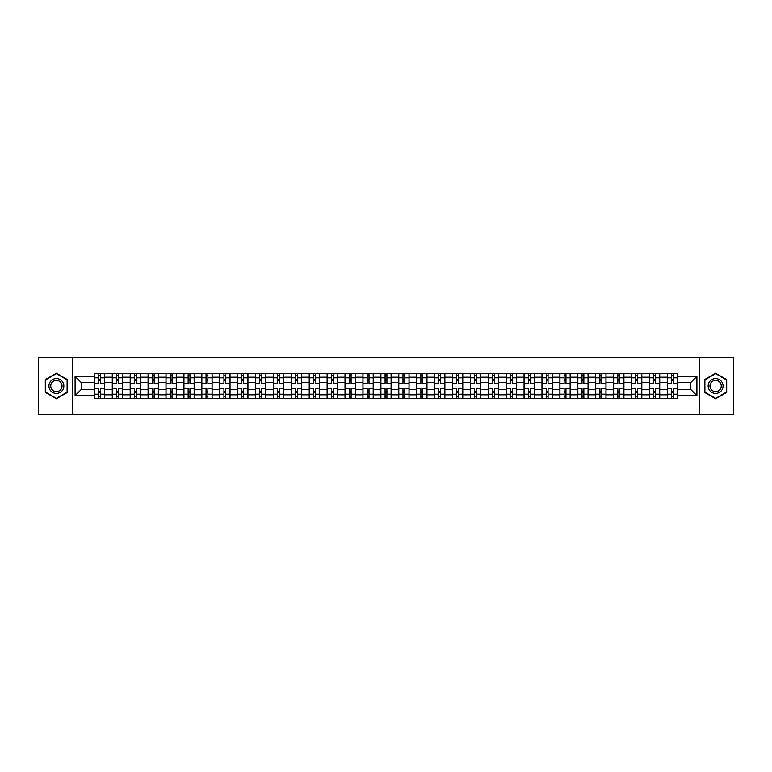 <?xml version="1.0" encoding="UTF-8"?>
<svg xmlns="http://www.w3.org/2000/svg" width="772" height="772" viewBox="0 0 772 772"><rect width="100%" height="100%" fill="white"/><g stroke="black" fill="none" stroke-linecap="round" stroke-linejoin="round"><path stroke-width="1.16" d="M699.2 414.689L733.4 414.689L733.4 357.311L38.6 357.311L38.6 414.689L699.2 414.689L699.2 357.311M112.278 398.333L112.278 377.161L104.703 377.161L104.703 398.333M104.703 377.161L104.703 373.667M112.278 377.161L112.278 373.667M122.613 373.667L122.613 398.333M130.188 398.333L130.188 373.667M140.514 373.667L140.514 398.333M148.089 398.333L148.089 373.667M158.414 373.667L158.414 398.333M165.99 398.333L165.99 373.667M176.325 373.667L176.325 398.333M183.89 398.333L183.89 373.667M194.226 373.667L194.226 398.333M201.801 398.333L201.801 373.667M212.126 373.667L212.126 398.333M219.702 398.333L219.702 373.667M230.027 373.667L230.027 398.333M237.602 398.333L237.602 373.667M247.937 373.667L247.937 398.333M255.513 398.333L255.513 373.667M265.838 373.667L265.838 398.333M273.413 398.333L273.413 373.667M283.739 373.667L283.739 398.333M291.314 398.333L291.314 373.667M301.649 373.667L301.649 398.333M309.225 398.333L309.225 373.667M319.55 373.667L319.55 398.333M327.125 398.333L327.125 373.667M337.451 373.667L337.451 398.333M345.026 398.333L345.026 373.667M355.361 373.667L355.361 398.333M362.937 398.333L362.937 373.667M373.262 373.667L373.262 398.333M380.837 398.333L380.837 373.667M391.163 373.667L391.163 398.333M398.738 398.333L398.738 373.667M409.063 373.667L409.063 398.333M416.639 398.333L416.639 373.667M426.974 373.667L426.974 398.333M434.549 398.333L434.549 373.667M444.875 373.667L444.875 398.333M452.45 398.333L452.45 373.667M462.775 373.667L462.775 398.333M470.351 398.333L470.351 373.667M480.686 373.667L480.686 398.333M488.261 398.333L488.261 373.667M498.587 373.667L498.587 398.333M506.162 398.333L506.162 373.667M516.487 373.667L516.487 398.333M524.063 398.333L524.063 373.667M534.398 373.667L534.398 398.333M541.973 398.333L541.973 373.667M552.298 373.667L552.298 398.333M559.874 398.333L559.874 373.667M570.199 373.667L570.199 398.333M577.774 398.333L577.774 373.667M588.11 373.667L588.11 398.333M595.675 398.333L595.675 373.667M606.01 373.667L606.01 398.333M613.586 398.333L613.586 373.667M623.911 373.667L623.911 398.333M631.486 398.333L631.486 373.667M641.812 373.667L641.812 398.333M649.387 398.333L649.387 373.667M659.722 373.667L659.722 398.333M667.298 398.333L667.298 373.667M667.298 389.561L659.722 389.561M649.387 389.561L641.812 389.561M631.486 389.561L623.911 389.561M613.586 389.561L606.01 389.561M595.675 389.561L588.11 389.561M577.774 389.561L570.199 389.561M559.874 389.561L552.298 389.561M541.973 389.561L534.398 389.561M524.063 389.561L516.487 389.561M506.162 389.561L498.587 389.561M488.261 389.561L480.686 389.561M470.351 389.561L462.775 389.561M452.45 389.561L444.875 389.561M434.549 389.561L426.974 389.561M416.639 389.561L409.063 389.561M398.738 389.561L391.163 389.561M380.837 389.561L373.262 389.561M362.937 389.561L355.361 389.561M345.026 389.561L337.451 389.561M327.125 389.561L319.55 389.561M309.225 389.561L301.649 389.561M291.314 389.561L283.739 389.561M273.413 389.561L265.838 389.561M255.513 389.561L247.937 389.561M237.602 389.561L230.027 389.561M219.702 389.561L212.126 389.561M201.801 389.561L194.226 389.561M183.89 389.561L176.325 389.561M165.99 389.561L158.414 389.561M148.089 389.561L140.514 389.561M130.188 389.561L122.613 389.561M112.278 389.561L104.703 389.561M667.298 382.439L659.722 382.439M649.387 382.439L641.812 382.439M631.486 382.439L623.911 382.439M613.586 382.439L606.01 382.439M595.675 382.439L588.11 382.439M577.774 382.439L570.199 382.439M559.874 382.439L552.298 382.439M541.973 382.439L534.398 382.439M524.063 382.439L516.487 382.439M506.162 382.439L498.587 382.439M488.261 382.439L480.686 382.439M470.351 382.439L462.775 382.439M452.45 382.439L444.875 382.439M434.549 382.439L426.974 382.439M416.639 382.439L409.063 382.439M398.738 382.439L391.163 382.439M380.837 382.439L373.262 382.439M362.937 382.439L355.361 382.439M345.026 382.439L337.451 382.439M327.125 382.439L319.55 382.439M309.225 382.439L301.649 382.439M291.314 382.439L283.739 382.439M273.413 382.439L265.838 382.439M255.513 382.439L247.937 382.439M237.602 382.439L230.027 382.439M219.702 382.439L212.126 382.439M201.801 382.439L194.226 382.439M183.89 382.439L176.325 382.439M165.99 382.439L158.414 382.439M148.089 382.439L140.514 382.439M130.188 382.439L122.613 382.439M112.278 382.439L104.703 382.439M81.176 389.561L94.377 389.561L94.377 382.439L81.176 382.439L81.176 389.561L75.096 395.64L75.096 376.36L94.377 376.36L94.377 382.439M677.623 382.439L677.623 389.561L690.824 389.561L690.824 382.439L677.623 382.439L677.623 373.667L94.377 373.667L94.377 376.36M677.623 376.36L696.904 376.36L696.904 395.64L677.623 395.64L677.623 389.561M94.377 389.561L94.377 398.333L677.623 398.333L677.623 395.64M94.377 395.64L75.096 395.64M72.8 414.689L72.8 357.311M67.463 379.602L56.385 373.214L45.316 379.602L45.316 392.398L56.385 398.786L67.463 392.398L67.463 379.602M726.684 379.602L715.615 373.214L704.537 379.602L704.537 392.398L715.615 398.786L726.684 392.398L726.684 379.602M100.456 396.615L98.623 396.615M98.623 375.385L100.456 375.385M118.367 396.615L116.524 396.615M116.524 375.385L118.367 375.385M136.268 396.615L134.434 396.615M134.434 375.385L136.268 375.385M154.168 396.615L152.335 396.615M152.335 375.385L154.168 375.385M172.079 396.615L170.236 396.615M170.236 375.385L172.079 375.385M189.98 396.615L188.146 396.615M188.146 375.385L189.98 375.385M207.88 396.615L206.047 396.615M206.047 375.385L207.88 375.385M225.781 396.615L223.948 396.615M223.948 375.385L225.781 375.385M243.691 396.615L241.848 396.615M241.848 375.385L243.691 375.385M261.592 396.615L259.759 396.615M259.759 375.385L261.592 375.385M279.493 396.615L277.659 396.615M277.659 375.385L279.493 375.385M297.403 396.615L295.56 396.615M295.56 375.385L297.403 375.385M315.304 396.615L313.471 396.615M313.471 375.385L315.304 375.385M333.205 396.615L331.371 396.615M331.371 375.385L333.205 375.385M351.115 396.615L349.272 396.615M349.272 375.385L351.115 375.385M369.016 396.615L367.183 396.615M367.183 375.385L369.016 375.385M386.917 396.615L385.083 396.615M385.083 375.385L386.917 375.385M404.817 396.615L402.984 396.615M402.984 375.385L404.817 375.385M422.728 396.615L420.885 396.615M420.885 375.385L422.728 375.385M440.629 396.615L438.795 396.615M438.795 375.385L440.629 375.385M458.529 396.615L456.696 396.615M456.696 375.385L458.529 375.385M476.44 396.615L474.597 396.615M474.597 375.385L476.44 375.385M494.341 396.615L492.507 396.615M492.507 375.385L494.341 375.385M512.241 396.615L510.408 396.615M510.408 375.385L512.241 375.385M530.152 396.615L528.309 396.615M528.309 375.385L530.152 375.385M548.052 396.615L546.219 396.615M546.219 375.385L548.052 375.385M565.953 396.615L564.12 396.615M564.12 375.385L565.953 375.385M583.854 396.615L582.02 396.615M582.02 375.385L583.854 375.385M601.764 396.615L599.921 396.615M599.921 375.385L601.764 375.385M619.665 396.615L617.832 396.615M617.832 375.385L619.665 375.385M637.566 396.615L635.732 396.615M635.732 375.385L637.566 375.385M655.476 396.615L653.633 396.615M653.633 375.385L655.476 375.385M673.377 396.615L671.543 396.615M671.543 375.385L673.377 375.385M75.096 376.36L81.176 382.439M690.824 389.561L696.904 395.64M690.824 382.439L696.904 376.36M104.645 398.333L104.645 383.308L100.456 383.308L100.456 373.667M98.623 373.667L98.623 383.308L94.435 383.308L94.435 373.667M104.645 383.308L104.645 373.667M94.435 398.333L94.435 388.692L98.623 388.692L98.623 398.333M100.456 398.333L100.456 388.692L104.645 388.692M98.623 380.779L100.456 380.779M94.435 388.692L94.435 383.308M100.456 391.221L98.623 391.221M100.456 396.847L98.623 396.847M98.623 392.716L100.456 392.716M100.456 379.284L98.623 379.284M98.623 375.153L100.456 375.153M49.929 389.735A7.459 7.459 0 0 0 60.119 392.456A7.459 7.459 0 0 0 62.85 382.265A7.459 7.459 0 0 0 52.66 379.544A7.459 7.459 0 0 0 49.929 389.735M51.502 388.827A5.645 5.645 0 0 0 59.212 390.893A5.645 5.645 0 0 0 61.277 383.173A5.645 5.645 0 0 0 53.567 381.107A5.645 5.645 0 0 0 51.502 388.827M56.385 373.609L67.116 379.805L67.116 392.195L56.385 398.391L45.654 392.195L45.654 379.805L56.385 373.609M709.15 389.735A7.459 7.459 0 0 0 719.34 392.456A7.459 7.459 0 0 0 722.071 382.265A7.459 7.459 0 0 0 711.88 379.544A7.459 7.459 0 0 0 709.15 389.735M710.722 388.827A5.645 5.645 0 0 0 718.433 390.893A5.645 5.645 0 0 0 720.498 383.173A5.645 5.645 0 0 0 712.788 381.107A5.645 5.645 0 0 0 710.722 388.827M715.615 373.609L726.346 379.805L726.346 392.195L715.615 398.391L704.884 392.195L704.884 379.805L715.615 373.609M122.555 398.333L122.555 383.308L118.367 383.308L118.367 373.667M116.524 373.667L116.524 383.308L112.336 383.308L112.336 373.667M122.555 383.308L122.555 373.667M112.336 398.333L112.336 388.692L116.524 388.692L116.524 398.333M118.367 398.333L118.367 388.692L122.555 388.692M116.524 380.779L118.367 380.779M112.336 388.692L112.336 383.308M118.367 391.221L116.524 391.221M118.367 396.847L116.524 396.847M116.524 392.716L118.367 392.716M118.367 379.284L116.524 379.284M116.524 375.153L118.367 375.153M140.456 398.333L140.456 383.308L136.268 383.308L136.268 373.667M134.434 373.667L134.434 383.308L130.246 383.308L130.246 373.667M140.456 383.308L140.456 373.667M130.246 398.333L130.246 388.692L134.434 388.692L134.434 398.333M136.268 398.333L136.268 388.692L140.456 388.692M134.434 380.779L136.268 380.779M130.246 388.692L130.246 383.308M136.268 391.221L134.434 391.221M136.268 396.847L134.434 396.847M134.434 392.716L136.268 392.716M136.268 379.284L134.434 379.284M134.434 375.153L136.268 375.153M158.356 398.333L158.356 383.308L154.168 383.308L154.168 373.667M152.335 373.667L152.335 383.308L148.147 383.308L148.147 373.667M158.356 383.308L158.356 373.667M148.147 398.333L148.147 388.692L152.335 388.692L152.335 398.333M154.168 398.333L154.168 388.692L158.356 388.692M152.335 380.779L154.168 380.779M148.147 388.692L148.147 383.308M154.168 391.221L152.335 391.221M154.168 396.847L152.335 396.847M152.335 392.716L154.168 392.716M154.168 379.284L152.335 379.284M152.335 375.153L154.168 375.153M176.267 398.333L176.267 383.308L172.079 383.308L172.079 373.667M170.236 373.667L170.236 383.308L166.048 383.308L166.048 373.667M176.267 383.308L176.267 373.667M166.048 398.333L166.048 388.692L170.236 388.692L170.236 398.333M172.079 398.333L172.079 388.692L176.267 388.692M170.236 380.779L172.079 380.779M166.048 388.692L166.048 383.308M172.079 391.221L170.236 391.221M172.079 396.847L170.236 396.847M170.236 392.716L172.079 392.716M172.079 379.284L170.236 379.284M170.236 375.153L172.079 375.153M194.168 398.333L194.168 383.308L189.98 383.308L189.98 373.667M188.146 373.667L188.146 383.308L183.948 383.308L183.948 373.667M194.168 383.308L194.168 373.667M183.948 398.333L183.948 388.692L188.146 388.692L188.146 398.333M189.98 398.333L189.98 388.692L194.168 388.692M188.146 380.779L189.98 380.779M183.948 388.692L183.948 383.308M189.98 391.221L188.146 391.221M189.98 396.847L188.146 396.847M188.146 392.716L189.98 392.716M189.98 379.284L188.146 379.284M188.146 375.153L189.98 375.153M212.068 398.333L212.068 383.308L207.88 383.308L207.88 373.667M206.047 373.667L206.047 383.308L201.859 383.308L201.859 373.667M212.068 383.308L212.068 373.667M201.859 398.333L201.859 388.692L206.047 388.692L206.047 398.333M207.88 398.333L207.88 388.692L212.068 388.692M206.047 380.779L207.88 380.779M201.859 388.692L201.859 383.308M207.88 391.221L206.047 391.221M207.88 396.847L206.047 396.847M206.047 392.716L207.88 392.716M207.88 379.284L206.047 379.284M206.047 375.153L207.88 375.153M229.979 398.333L229.979 383.308L225.781 383.308L225.781 373.667M223.948 373.667L223.948 383.308L219.759 383.308L219.759 373.667M229.979 383.308L229.979 373.667M219.759 398.333L219.759 388.692L223.948 388.692L223.948 398.333M225.781 398.333L225.781 388.692L229.979 388.692M223.948 380.779L225.781 380.779M219.759 388.692L219.759 383.308M225.781 391.221L223.948 391.221M225.781 396.847L223.948 396.847M223.948 392.716L225.781 392.716M225.781 379.284L223.948 379.284M223.948 375.153L225.781 375.153M247.88 398.333L247.88 383.308L243.691 383.308L243.691 373.667M241.848 373.667L241.848 383.308L237.66 383.308L237.66 373.667M247.88 383.308L247.88 373.667M237.66 398.333L237.66 388.692L241.848 388.692L241.848 398.333M243.691 398.333L243.691 388.692L247.88 388.692M241.848 380.779L243.691 380.779M237.66 388.692L237.66 383.308M243.691 391.221L241.848 391.221M243.691 396.847L241.848 396.847M241.848 392.716L243.691 392.716M243.691 379.284L241.848 379.284M241.848 375.153L243.691 375.153M265.78 398.333L265.78 383.308L261.592 383.308L261.592 373.667M259.759 373.667L259.759 383.308L255.571 383.308L255.571 373.667M265.78 383.308L265.78 373.667M255.571 398.333L255.571 388.692L259.759 388.692L259.759 398.333M261.592 398.333L261.592 388.692L265.78 388.692M259.759 380.779L261.592 380.779M255.571 388.692L255.571 383.308M261.592 391.221L259.759 391.221M261.592 396.847L259.759 396.847M259.759 392.716L261.592 392.716M261.592 379.284L259.759 379.284M259.759 375.153L261.592 375.153M283.681 398.333L283.681 383.308L279.493 383.308L279.493 373.667M277.659 373.667L277.659 383.308L273.471 383.308L273.471 373.667M283.681 383.308L283.681 373.667M273.471 398.333L273.471 388.692L277.659 388.692L277.659 398.333M279.493 398.333L279.493 388.692L283.681 388.692M277.659 380.779L279.493 380.779M273.471 388.692L273.471 383.308M279.493 391.221L277.659 391.221M279.493 396.847L277.659 396.847M277.659 392.716L279.493 392.716M279.493 379.284L277.659 379.284M277.659 375.153L279.493 375.153M301.591 398.333L301.591 383.308L297.403 383.308L297.403 373.667M295.56 373.667L295.56 383.308L291.372 383.308L291.372 373.667M301.591 383.308L301.591 373.667M291.372 398.333L291.372 388.692L295.56 388.692L295.56 398.333M297.403 398.333L297.403 388.692L301.591 388.692M295.56 380.779L297.403 380.779M291.372 388.692L291.372 383.308M297.403 391.221L295.56 391.221M297.403 396.847L295.56 396.847M295.56 392.716L297.403 392.716M297.403 379.284L295.56 379.284M295.56 375.153L297.403 375.153M319.492 398.333L319.492 383.308L315.304 383.308L315.304 373.667M313.471 373.667L313.471 383.308L309.282 383.308L309.282 373.667M319.492 383.308L319.492 373.667M309.282 398.333L309.282 388.692L313.471 388.692L313.471 398.333M315.304 398.333L315.304 388.692L319.492 388.692M313.471 380.779L315.304 380.779M309.282 388.692L309.282 383.308M315.304 391.221L313.471 391.221M315.304 396.847L313.471 396.847M313.471 392.716L315.304 392.716M315.304 379.284L313.471 379.284M313.471 375.153L315.304 375.153M337.393 398.333L337.393 383.308L333.205 383.308L333.205 373.667M331.371 373.667L331.371 383.308L327.183 383.308L327.183 373.667M337.393 383.308L337.393 373.667M327.183 398.333L327.183 388.692L331.371 388.692L331.371 398.333M333.205 398.333L333.205 388.692L337.393 388.692M331.371 380.779L333.205 380.779M327.183 388.692L327.183 383.308M333.205 391.221L331.371 391.221M333.205 396.847L331.371 396.847M331.371 392.716L333.205 392.716M333.205 379.284L331.371 379.284M331.371 375.153L333.205 375.153M355.303 398.333L355.303 383.308L351.115 383.308L351.115 373.667M349.272 373.667L349.272 383.308L345.084 383.308L345.084 373.667M355.303 383.308L355.303 373.667M345.084 398.333L345.084 388.692L349.272 388.692L349.272 398.333M351.115 398.333L351.115 388.692L355.303 388.692M349.272 380.779L351.115 380.779M345.084 388.692L345.084 383.308M351.115 391.221L349.272 391.221M351.115 396.847L349.272 396.847M349.272 392.716L351.115 392.716M351.115 379.284L349.272 379.284M349.272 375.153L351.115 375.153M373.204 398.333L373.204 383.308L369.016 383.308L369.016 373.667M367.183 373.667L367.183 383.308L362.985 383.308L362.985 373.667M373.204 383.308L373.204 373.667M362.985 398.333L362.985 388.692L367.183 388.692L367.183 398.333M369.016 398.333L369.016 388.692L373.204 388.692M367.183 380.779L369.016 380.779M362.985 388.692L362.985 383.308M369.016 391.221L367.183 391.221M369.016 396.847L367.183 396.847M367.183 392.716L369.016 392.716M369.016 379.284L367.183 379.284M367.183 375.153L369.016 375.153M391.105 398.333L391.105 383.308L386.917 383.308L386.917 373.667M385.083 373.667L385.083 383.308L380.895 383.308L380.895 373.667M391.105 383.308L391.105 373.667M380.895 398.333L380.895 388.692L385.083 388.692L385.083 398.333M386.917 398.333L386.917 388.692L391.105 388.692M385.083 380.779L386.917 380.779M380.895 388.692L380.895 383.308M386.917 391.221L385.083 391.221M386.917 396.847L385.083 396.847M385.083 392.716L386.917 392.716M386.917 379.284L385.083 379.284M385.083 375.153L386.917 375.153M409.015 398.333L409.015 383.308L404.817 383.308L404.817 373.667M402.984 373.667L402.984 383.308L398.796 383.308L398.796 373.667M409.015 383.308L409.015 373.667M398.796 398.333L398.796 388.692L402.984 388.692L402.984 398.333M404.817 398.333L404.817 388.692L409.015 388.692M402.984 380.779L404.817 380.779M398.796 388.692L398.796 383.308M404.817 391.221L402.984 391.221M404.817 396.847L402.984 396.847M402.984 392.716L404.817 392.716M404.817 379.284L402.984 379.284M402.984 375.153L404.817 375.153M426.916 398.333L426.916 383.308L422.728 383.308L422.728 373.667M420.885 373.667L420.885 383.308L416.697 383.308L416.697 373.667M426.916 383.308L426.916 373.667M416.697 398.333L416.697 388.692L420.885 388.692L420.885 398.333M422.728 398.333L422.728 388.692L426.916 388.692M420.885 380.779L422.728 380.779M416.697 388.692L416.697 383.308M422.728 391.221L420.885 391.221M422.728 396.847L420.885 396.847M420.885 392.716L422.728 392.716M422.728 379.284L420.885 379.284M420.885 375.153L422.728 375.153M444.817 398.333L444.817 383.308L440.629 383.308L440.629 373.667M438.795 373.667L438.795 383.308L434.607 383.308L434.607 373.667M444.817 383.308L444.817 373.667M434.607 398.333L434.607 388.692L438.795 388.692L438.795 398.333M440.629 398.333L440.629 388.692L444.817 388.692M438.795 380.779L440.629 380.779M434.607 388.692L434.607 383.308M440.629 391.221L438.795 391.221M440.629 396.847L438.795 396.847M438.795 392.716L440.629 392.716M440.629 379.284L438.795 379.284M438.795 375.153L440.629 375.153M462.717 398.333L462.717 383.308L458.529 383.308L458.529 373.667M456.696 373.667L456.696 383.308L452.508 383.308L452.508 373.667M462.717 383.308L462.717 373.667M452.508 398.333L452.508 388.692L456.696 388.692L456.696 398.333M458.529 398.333L458.529 388.692L462.717 388.692M456.696 380.779L458.529 380.779M452.508 388.692L452.508 383.308M458.529 391.221L456.696 391.221M458.529 396.847L456.696 396.847M456.696 392.716L458.529 392.716M458.529 379.284L456.696 379.284M456.696 375.153L458.529 375.153M480.628 398.333L480.628 383.308L476.44 383.308L476.44 373.667M474.597 373.667L474.597 383.308L470.409 383.308L470.409 373.667M480.628 383.308L480.628 373.667M470.409 398.333L470.409 388.692L474.597 388.692L474.597 398.333M476.44 398.333L476.44 388.692L480.628 388.692M474.597 380.779L476.44 380.779M470.409 388.692L470.409 383.308M476.44 391.221L474.597 391.221M476.44 396.847L474.597 396.847M474.597 392.716L476.44 392.716M476.44 379.284L474.597 379.284M474.597 375.153L476.44 375.153M498.529 398.333L498.529 383.308L494.341 383.308L494.341 373.667M492.507 373.667L492.507 383.308L488.319 383.308L488.319 373.667M498.529 383.308L498.529 373.667M488.319 398.333L488.319 388.692L492.507 388.692L492.507 398.333M494.341 398.333L494.341 388.692L498.529 388.692M492.507 380.779L494.341 380.779M488.319 388.692L488.319 383.308M494.341 391.221L492.507 391.221M494.341 396.847L492.507 396.847M492.507 392.716L494.341 392.716M494.341 379.284L492.507 379.284M492.507 375.153L494.341 375.153M516.429 398.333L516.429 383.308L512.241 383.308L512.241 373.667M510.408 373.667L510.408 383.308L506.22 383.308L506.22 373.667M516.429 383.308L516.429 373.667M506.22 398.333L506.22 388.692L510.408 388.692L510.408 398.333M512.241 398.333L512.241 388.692L516.429 388.692M510.408 380.779L512.241 380.779M506.22 388.692L506.22 383.308M512.241 391.221L510.408 391.221M512.241 396.847L510.408 396.847M510.408 392.716L512.241 392.716M512.241 379.284L510.408 379.284M510.408 375.153L512.241 375.153M534.34 398.333L534.34 383.308L530.152 383.308L530.152 373.667M528.309 373.667L528.309 383.308L524.12 383.308L524.12 373.667M534.34 383.308L534.34 373.667M524.12 398.333L524.12 388.692L528.309 388.692L528.309 398.333M530.152 398.333L530.152 388.692L534.34 388.692M528.309 380.779L530.152 380.779M524.12 388.692L524.12 383.308M530.152 391.221L528.309 391.221M530.152 396.847L528.309 396.847M528.309 392.716L530.152 392.716M530.152 379.284L528.309 379.284M528.309 375.153L530.152 375.153M552.241 398.333L552.241 383.308L548.052 383.308L548.052 373.667M546.219 373.667L546.219 383.308L542.021 383.308L542.021 373.667M552.241 383.308L552.241 373.667M542.021 398.333L542.021 388.692L546.219 388.692L546.219 398.333M548.052 398.333L548.052 388.692L552.241 388.692M546.219 380.779L548.052 380.779M542.021 388.692L542.021 383.308M548.052 391.221L546.219 391.221M548.052 396.847L546.219 396.847M546.219 392.716L548.052 392.716M548.052 379.284L546.219 379.284M546.219 375.153L548.052 375.153M570.141 398.333L570.141 383.308L565.953 383.308L565.953 373.667M564.12 373.667L564.12 383.308L559.932 383.308L559.932 373.667M570.141 383.308L570.141 373.667M559.932 398.333L559.932 388.692L564.12 388.692L564.12 398.333M565.953 398.333L565.953 388.692L570.141 388.692M564.12 380.779L565.953 380.779M559.932 388.692L559.932 383.308M565.953 391.221L564.12 391.221M565.953 396.847L564.12 396.847M564.12 392.716L565.953 392.716M565.953 379.284L564.12 379.284M564.12 375.153L565.953 375.153M588.052 398.333L588.052 383.308L583.854 383.308L583.854 373.667M582.02 373.667L582.02 383.308L577.832 383.308L577.832 373.667M588.052 383.308L588.052 373.667M577.832 398.333L577.832 388.692L582.02 388.692L582.02 398.333M583.854 398.333L583.854 388.692L588.052 388.692M582.02 380.779L583.854 380.779M577.832 388.692L577.832 383.308M583.854 391.221L582.02 391.221M583.854 396.847L582.02 396.847M582.02 392.716L583.854 392.716M583.854 379.284L582.02 379.284M582.02 375.153L583.854 375.153M605.952 398.333L605.952 383.308L601.764 383.308L601.764 373.667M599.921 373.667L599.921 383.308L595.733 383.308L595.733 373.667M605.952 383.308L605.952 373.667M595.733 398.333L595.733 388.692L599.921 388.692L599.921 398.333M601.764 398.333L601.764 388.692L605.952 388.692M599.921 380.779L601.764 380.779M595.733 388.692L595.733 383.308M601.764 391.221L599.921 391.221M601.764 396.847L599.921 396.847M599.921 392.716L601.764 392.716M601.764 379.284L599.921 379.284M599.921 375.153L601.764 375.153M623.853 398.333L623.853 383.308L619.665 383.308L619.665 373.667M617.832 373.667L617.832 383.308L613.643 383.308L613.643 373.667M623.853 383.308L623.853 373.667M613.643 398.333L613.643 388.692L617.832 388.692L617.832 398.333M619.665 398.333L619.665 388.692L623.853 388.692M617.832 380.779L619.665 380.779M613.643 388.692L613.643 383.308M619.665 391.221L617.832 391.221M619.665 396.847L617.832 396.847M617.832 392.716L619.665 392.716M619.665 379.284L617.832 379.284M617.832 375.153L619.665 375.153M641.754 398.333L641.754 383.308L637.566 383.308L637.566 373.667M635.732 373.667L635.732 383.308L631.544 383.308L631.544 373.667M641.754 383.308L641.754 373.667M631.544 398.333L631.544 388.692L635.732 388.692L635.732 398.333M637.566 398.333L637.566 388.692L641.754 388.692M635.732 380.779L637.566 380.779M631.544 388.692L631.544 383.308M637.566 391.221L635.732 391.221M637.566 396.847L635.732 396.847M635.732 392.716L637.566 392.716M637.566 379.284L635.732 379.284M635.732 375.153L637.566 375.153M659.664 398.333L659.664 383.308L655.476 383.308L655.476 373.667M653.633 373.667L653.633 383.308L649.445 383.308L649.445 373.667M659.664 383.308L659.664 373.667M649.445 398.333L649.445 388.692L653.633 388.692L653.633 398.333M655.476 398.333L655.476 388.692L659.664 388.692M653.633 380.779L655.476 380.779M649.445 388.692L649.445 383.308M655.476 391.221L653.633 391.221M655.476 396.847L653.633 396.847M653.633 392.716L655.476 392.716M655.476 379.284L653.633 379.284M653.633 375.153L655.476 375.153M677.565 398.333L677.565 383.308L673.377 383.308L673.377 373.667M671.543 373.667L671.543 383.308L667.355 383.308L667.355 373.667M677.565 383.308L677.565 373.667M667.355 398.333L667.355 388.692L671.543 388.692L671.543 398.333M673.377 398.333L673.377 388.692L677.565 388.692M671.543 380.779L673.377 380.779M667.355 388.692L667.355 383.308M673.377 391.221L671.543 391.221M673.377 396.847L671.543 396.847M671.543 392.716L673.377 392.716M673.377 379.284L671.543 379.284M671.543 375.153L673.377 375.153M649.387 377.161L641.812 377.161M631.486 377.161L623.911 377.161M613.586 377.161L606.01 377.161M595.675 377.161L588.11 377.161M577.774 377.161L570.199 377.161M559.874 377.161L552.298 377.161M541.973 377.161L534.398 377.161M524.063 377.161L516.487 377.161M506.162 377.161L498.587 377.161M488.261 377.161L480.686 377.161M470.351 377.161L462.775 377.161M452.45 377.161L444.875 377.161M434.549 377.161L426.974 377.161M416.639 377.161L409.063 377.161M398.738 377.161L391.163 377.161M380.837 377.161L373.262 377.161M362.937 377.161L355.361 377.161M345.026 377.161L337.451 377.161M327.125 377.161L319.55 377.161M309.225 377.161L301.649 377.161M291.314 377.161L283.739 377.161M273.413 377.161L265.838 377.161M255.513 377.161L247.937 377.161M237.602 377.161L230.027 377.161M219.702 377.161L212.126 377.161M201.801 377.161L194.226 377.161M183.89 377.161L176.325 377.161M165.99 377.161L158.414 377.161M148.089 377.161L140.514 377.161M130.188 377.161L122.613 377.161M667.298 377.161L659.722 377.161M649.387 394.839L641.812 394.839M631.486 394.839L623.911 394.839M613.586 394.839L606.01 394.839M595.675 394.839L588.11 394.839M577.774 394.839L570.199 394.839M559.874 394.839L552.298 394.839M541.973 394.839L534.398 394.839M524.063 394.839L516.487 394.839M506.162 394.839L498.587 394.839M488.261 394.839L480.686 394.839M470.351 394.839L462.775 394.839M452.45 394.839L444.875 394.839M434.549 394.839L426.974 394.839M416.639 394.839L409.063 394.839M398.738 394.839L391.163 394.839M380.837 394.839L373.262 394.839M362.937 394.839L355.361 394.839M345.026 394.839L337.451 394.839M327.125 394.839L319.55 394.839M309.225 394.839L301.649 394.839M291.314 394.839L283.739 394.839M273.413 394.839L265.838 394.839M255.513 394.839L247.937 394.839M237.602 394.839L230.027 394.839M219.702 394.839L212.126 394.839M201.801 394.839L194.226 394.839M183.89 394.839L176.325 394.839M165.99 394.839L158.414 394.839M148.089 394.839L140.514 394.839M130.188 394.839L122.613 394.839M112.278 394.839L104.703 394.839M667.298 394.839L659.722 394.839M104.645 377.624L100.456 377.624M98.623 377.624L94.435 377.624M98.623 377.778L94.435 377.778M98.623 394.222L94.435 394.222M98.623 394.376L94.435 394.376M104.645 394.376L100.456 394.376M104.645 377.778L100.456 377.778M104.645 394.222L100.456 394.222M122.555 377.624L118.367 377.624M116.524 377.624L112.336 377.624M116.524 377.778L112.336 377.778M116.524 394.222L112.336 394.222M116.524 394.376L112.336 394.376M122.555 394.376L118.367 394.376M122.555 377.778L118.367 377.778M122.555 394.222L118.367 394.222M140.456 377.624L136.268 377.624M134.434 377.624L130.246 377.624M134.434 377.778L130.246 377.778M134.434 394.222L130.246 394.222M134.434 394.376L130.246 394.376M140.456 394.376L136.268 394.376M140.456 377.778L136.268 377.778M140.456 394.222L136.268 394.222M158.356 377.624L154.168 377.624M152.335 377.624L148.147 377.624M152.335 377.778L148.147 377.778M152.335 394.222L148.147 394.222M152.335 394.376L148.147 394.376M158.356 394.376L154.168 394.376M158.356 377.778L154.168 377.778M158.356 394.222L154.168 394.222M176.267 377.624L172.079 377.624M170.236 377.624L166.048 377.624M170.236 377.778L166.048 377.778M170.236 394.222L166.048 394.222M170.236 394.376L166.048 394.376M176.267 394.376L172.079 394.376M176.267 377.778L172.079 377.778M176.267 394.222L172.079 394.222M194.168 377.624L189.98 377.624M188.146 377.624L183.948 377.624M188.146 377.778L183.948 377.778M188.146 394.222L183.948 394.222M188.146 394.376L183.948 394.376M194.168 394.376L189.98 394.376M194.168 377.778L189.98 377.778M194.168 394.222L189.98 394.222M212.068 377.624L207.88 377.624M206.047 377.624L201.859 377.624M206.047 377.778L201.859 377.778M206.047 394.222L201.859 394.222M206.047 394.376L201.859 394.376M212.068 394.376L207.88 394.376M212.068 377.778L207.88 377.778M212.068 394.222L207.88 394.222M229.979 377.624L225.781 377.624M223.948 377.624L219.759 377.624M223.948 377.778L219.759 377.778M223.948 394.222L219.759 394.222M223.948 394.376L219.759 394.376M229.979 394.376L225.781 394.376M229.979 377.778L225.781 377.778M229.979 394.222L225.781 394.222M247.88 377.624L243.691 377.624M241.848 377.624L237.66 377.624M241.848 377.778L237.66 377.778M241.848 394.222L237.66 394.222M241.848 394.376L237.66 394.376M247.88 394.376L243.691 394.376M247.88 377.778L243.691 377.778M247.88 394.222L243.691 394.222M265.78 377.624L261.592 377.624M259.759 377.624L255.571 377.624M259.759 377.778L255.571 377.778M259.759 394.222L255.571 394.222M259.759 394.376L255.571 394.376M265.78 394.376L261.592 394.376M265.78 377.778L261.592 377.778M265.78 394.222L261.592 394.222M283.681 377.624L279.493 377.624M277.659 377.624L273.471 377.624M277.659 377.778L273.471 377.778M277.659 394.222L273.471 394.222M277.659 394.376L273.471 394.376M283.681 394.376L279.493 394.376M283.681 377.778L279.493 377.778M283.681 394.222L279.493 394.222M301.591 377.624L297.403 377.624M295.56 377.624L291.372 377.624M295.56 377.778L291.372 377.778M295.56 394.222L291.372 394.222M295.56 394.376L291.372 394.376M301.591 394.376L297.403 394.376M301.591 377.778L297.403 377.778M301.591 394.222L297.403 394.222M319.492 377.624L315.304 377.624M313.471 377.624L309.282 377.624M313.471 377.778L309.282 377.778M313.471 394.222L309.282 394.222M313.471 394.376L309.282 394.376M319.492 394.376L315.304 394.376M319.492 377.778L315.304 377.778M319.492 394.222L315.304 394.222M337.393 377.624L333.205 377.624M331.371 377.624L327.183 377.624M331.371 377.778L327.183 377.778M331.371 394.222L327.183 394.222M331.371 394.376L327.183 394.376M337.393 394.376L333.205 394.376M337.393 377.778L333.205 377.778M337.393 394.222L333.205 394.222M355.303 377.624L351.115 377.624M349.272 377.624L345.084 377.624M349.272 377.778L345.084 377.778M349.272 394.222L345.084 394.222M349.272 394.376L345.084 394.376M355.303 394.376L351.115 394.376M355.303 377.778L351.115 377.778M355.303 394.222L351.115 394.222M373.204 377.624L369.016 377.624M367.183 377.624L362.985 377.624M367.183 377.778L362.985 377.778M367.183 394.222L362.985 394.222M367.183 394.376L362.985 394.376M373.204 394.376L369.016 394.376M373.204 377.778L369.016 377.778M373.204 394.222L369.016 394.222M391.105 377.624L386.917 377.624M385.083 377.624L380.895 377.624M385.083 377.778L380.895 377.778M385.083 394.222L380.895 394.222M385.083 394.376L380.895 394.376M391.105 394.376L386.917 394.376M391.105 377.778L386.917 377.778M391.105 394.222L386.917 394.222M409.015 377.624L404.817 377.624M402.984 377.624L398.796 377.624M402.984 377.778L398.796 377.778M402.984 394.222L398.796 394.222M402.984 394.376L398.796 394.376M409.015 394.376L404.817 394.376M409.015 377.778L404.817 377.778M409.015 394.222L404.817 394.222M426.916 377.624L422.728 377.624M420.885 377.624L416.697 377.624M420.885 377.778L416.697 377.778M420.885 394.222L416.697 394.222M420.885 394.376L416.697 394.376M426.916 394.376L422.728 394.376M426.916 377.778L422.728 377.778M426.916 394.222L422.728 394.222M444.817 377.624L440.629 377.624M438.795 377.624L434.607 377.624M438.795 377.778L434.607 377.778M438.795 394.222L434.607 394.222M438.795 394.376L434.607 394.376M444.817 394.376L440.629 394.376M444.817 377.778L440.629 377.778M444.817 394.222L440.629 394.222M462.717 377.624L458.529 377.624M456.696 377.624L452.508 377.624M456.696 377.778L452.508 377.778M456.696 394.222L452.508 394.222M456.696 394.376L452.508 394.376M462.717 394.376L458.529 394.376M462.717 377.778L458.529 377.778M462.717 394.222L458.529 394.222M480.628 377.624L476.44 377.624M474.597 377.624L470.409 377.624M474.597 377.778L470.409 377.778M474.597 394.222L470.409 394.222M474.597 394.376L470.409 394.376M480.628 394.376L476.44 394.376M480.628 377.778L476.44 377.778M480.628 394.222L476.44 394.222M498.529 377.624L494.341 377.624M492.507 377.624L488.319 377.624M492.507 377.778L488.319 377.778M492.507 394.222L488.319 394.222M492.507 394.376L488.319 394.376M498.529 394.376L494.341 394.376M498.529 377.778L494.341 377.778M498.529 394.222L494.341 394.222M516.429 377.624L512.241 377.624M510.408 377.624L506.22 377.624M510.408 377.778L506.22 377.778M510.408 394.222L506.22 394.222M510.408 394.376L506.22 394.376M516.429 394.376L512.241 394.376M516.429 377.778L512.241 377.778M516.429 394.222L512.241 394.222M534.34 377.624L530.152 377.624M528.309 377.624L524.12 377.624M528.309 377.778L524.12 377.778M528.309 394.222L524.12 394.222M528.309 394.376L524.12 394.376M534.34 394.376L530.152 394.376M534.34 377.778L530.152 377.778M534.34 394.222L530.152 394.222M552.241 377.624L548.052 377.624M546.219 377.624L542.021 377.624M546.219 377.778L542.021 377.778M546.219 394.222L542.021 394.222M546.219 394.376L542.021 394.376M552.241 394.376L548.052 394.376M552.241 377.778L548.052 377.778M552.241 394.222L548.052 394.222M570.141 377.624L565.953 377.624M564.12 377.624L559.932 377.624M564.12 377.778L559.932 377.778M564.12 394.222L559.932 394.222M564.12 394.376L559.932 394.376M570.141 394.376L565.953 394.376M570.141 377.778L565.953 377.778M570.141 394.222L565.953 394.222M588.052 377.624L583.854 377.624M582.02 377.624L577.832 377.624M582.02 377.778L577.832 377.778M582.02 394.222L577.832 394.222M582.02 394.376L577.832 394.376M588.052 394.376L583.854 394.376M588.052 377.778L583.854 377.778M588.052 394.222L583.854 394.222M605.952 377.624L601.764 377.624M599.921 377.624L595.733 377.624M599.921 377.778L595.733 377.778M599.921 394.222L595.733 394.222M599.921 394.376L595.733 394.376M605.952 394.376L601.764 394.376M605.952 377.778L601.764 377.778M605.952 394.222L601.764 394.222M623.853 377.624L619.665 377.624M617.832 377.624L613.643 377.624M617.832 377.778L613.643 377.778M617.832 394.222L613.643 394.222M617.832 394.376L613.643 394.376M623.853 394.376L619.665 394.376M623.853 377.778L619.665 377.778M623.853 394.222L619.665 394.222M641.754 377.624L637.566 377.624M635.732 377.624L631.544 377.624M635.732 377.778L631.544 377.778M635.732 394.222L631.544 394.222M635.732 394.376L631.544 394.376M641.754 394.376L637.566 394.376M641.754 377.778L637.566 377.778M641.754 394.222L637.566 394.222M659.664 377.624L655.476 377.624M653.633 377.624L649.445 377.624M653.633 377.778L649.445 377.778M653.633 394.222L649.445 394.222M653.633 394.376L649.445 394.376M659.664 394.376L655.476 394.376M659.664 377.778L655.476 377.778M659.664 394.222L655.476 394.222M677.565 377.624L673.377 377.624M671.543 377.624L667.355 377.624M671.543 377.778L667.355 377.778M671.543 394.222L667.355 394.222M671.543 394.376L667.355 394.376M677.565 394.376L673.377 394.376M677.565 377.778L673.377 377.778M677.565 394.222L673.377 394.222"/></g></svg>
